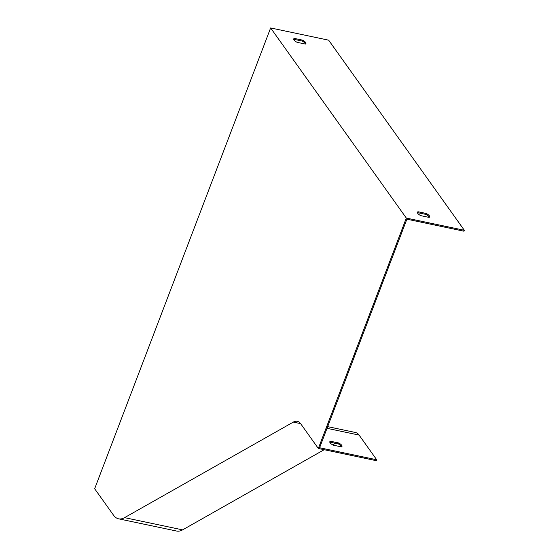 <?xml version="1.0" encoding="UTF-8"?>
<svg xmlns="http://www.w3.org/2000/svg" width="559" height="559" viewBox="0 0 559 559"><rect width="100%" height="100%" fill="white"/><g stroke="black" fill="none" stroke-linecap="round" stroke-linejoin="round"><path stroke-width="0.84" d="M305.57 43.944A6.519 2.117 20.9 0 0 302.216 41.066L293.929 39.319A6.519 2.117 20.9 0 0 293.727 39.423M324.171 449.702L182.597 529.869A39.109 16.239 101.9 0 1 176.637 531.05L118.613 518.829A39.109 16.239 -78.1 0 1 113.477 515.119L94.66 488.755L270.626 27.95L328.65 40.171L464.34 230.287L463.984 231.209L406.889 219.184L319.608 447.745L376.71 459.771L359.088 435.077A27.118 11.257 -78.1 0 0 355.524 432.505L327.672 426.643M429.284 217.29A6.519 2.117 20.9 0 0 425.93 214.404L417.643 212.658A6.519 2.117 20.9 0 0 417.44 212.769M118.613 518.829A39.109 16.239 -78.1 0 0 124.573 517.648L293.314 422.094A26.07 10.824 101.9 0 1 297.283 421.304A26.07 10.824 101.9 0 1 300.707 423.778L318.33 448.472L376.354 460.693L376.71 459.771M341.654 446.774A6.519 2.117 20.9 0 0 338.3 443.888L330.013 442.141A6.519 2.117 20.9 0 0 329.81 442.253M330.369 441.219L338.656 442.966A6.519 2.117 -159.1 0 1 341.996 446.375A6.519 2.117 -159.1 0 1 341.444 446.879L333.157 445.132A6.519 2.117 -159.1 0 1 329.817 441.722A6.519 2.117 -159.1 0 1 330.369 441.219L330.013 442.141M464.34 230.287L406.316 218.066L318.33 448.472M270.626 27.95L406.316 218.066M302.216 41.066L302.573 40.143L294.286 38.396A6.519 2.117 20.9 0 0 293.734 38.899A6.519 2.117 20.9 0 0 297.074 42.309L305.361 44.056A6.519 2.117 20.9 0 0 305.913 43.553A6.519 2.117 20.9 0 0 302.573 40.143M293.929 39.319L294.286 38.396M425.93 214.404L426.286 213.482L417.999 211.735A6.519 2.117 20.9 0 0 417.447 212.245A6.519 2.117 20.9 0 0 420.787 215.655L429.081 217.395A6.519 2.117 20.9 0 0 429.626 216.892A6.519 2.117 20.9 0 0 426.286 213.482M417.643 212.658L417.999 211.735M335.484 443.294L332.689 444.88M338.656 442.966L338.3 443.888M359.088 435.077L327.029 428.327M300.602 423.631L293.314 422.094M182.597 529.869L124.573 517.648"/></g></svg>
